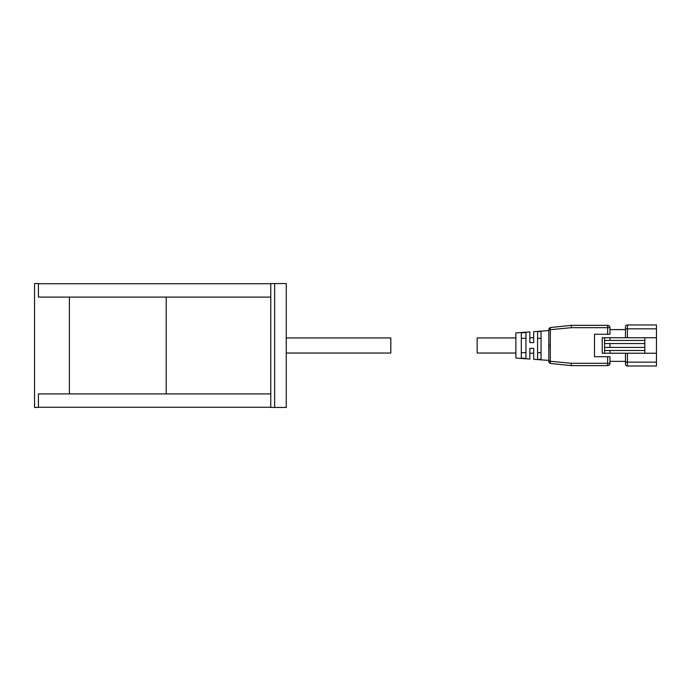 <?xml version="1.0" encoding="UTF-8"?>
<svg xmlns="http://www.w3.org/2000/svg" width="691" height="691" viewBox="0 0 691 691"><rect width="100%" height="100%" fill="white"/><g stroke="black" fill="none" stroke-linecap="round" stroke-linejoin="round"><path stroke-width="1.04" d="M69.402 297.095L69.402 393.905L38.42 393.905L38.42 407.457L34.55 407.457L34.55 283.543L38.42 283.543L38.42 297.095L270.76 297.095M274.638 407.457L286.255 407.457L286.255 283.543L270.76 283.543L270.76 407.457L274.638 407.457L274.638 283.543M270.76 393.905L69.402 393.905M166.211 393.905L166.211 297.095M286.255 353.032L390.804 353.032L390.804 337.934L286.255 337.934M270.76 283.733L38.42 283.733M38.42 407.267L270.76 407.267M548.801 361.937L550.157 363.44L548.801 361.117L550.157 363.44L550.312 361.117L550.312 329.849L550.157 327.551L548.801 329.037L550.157 327.534L548.801 329.849L550.157 327.551L571.258 325.349L571.379 327.672L607.657 327.672L607.657 334.254L609.98 334.254L609.98 327.672A2.323 2.323 0 0 0 607.657 325.349L571.258 325.349M548.801 360.391L533.694 359.329L533.694 348.385L529.824 348.385L529.824 359.052L515.883 358.068L515.883 332.898L529.824 331.913L529.824 342.581L533.694 342.581L533.694 331.645L548.801 330.574L548.801 329.849L548.801 361.117L571.379 363.293L571.258 365.617L550.157 363.44L571.258 365.617L607.657 365.617A2.323 2.323 0 0 0 609.98 363.293A2.323 2.323 0 0 1 607.657 365.617L607.657 363.293L571.379 363.293M548.801 350.665L549.069 343.911M548.801 329.849L571.379 327.672M525.955 340.862L525.955 358.456L521.308 358.119L521.308 332.846L525.955 332.509L525.955 340.862M537.572 340.577L537.572 331.671L541.053 331.421L541.053 359.553L537.572 359.294L537.572 340.577M656.45 324.96L627.411 324.96A1.935 1.935 0 0 0 625.467 326.895A1.935 1.935 0 0 1 627.411 324.96L656.45 324.96L656.45 353.231L609.98 353.231L609.98 350.518M656.45 362.136L627.411 362.136L627.411 366.005A1.935 1.935 0 0 1 625.467 364.071A1.935 1.935 0 0 0 627.411 366.005L656.45 366.005L656.45 353.231M625.467 353.231L625.467 362.136L625.467 353.231M604.565 347.418L644.833 347.418L644.833 350.518L604.565 350.518M604.565 340.447L644.833 340.447L644.833 343.548L604.565 343.548M604.565 353.231L602.241 353.231L602.241 337.744L604.565 337.744L604.565 353.231L609.98 353.231M609.98 347.418L609.98 343.548M644.833 350.518L644.833 353.231M609.98 340.447L609.98 337.744L656.45 337.744M644.833 343.548L644.833 347.418M644.833 337.744L644.833 340.447M607.657 356.711L607.657 363.293L609.98 363.293L609.98 356.711L594.493 356.711L594.493 334.254L607.657 334.254M609.98 329.607L625.467 329.607L625.467 328.83L625.467 337.744L625.467 329.607M609.98 356.711L609.98 361.358L625.467 361.358M525.955 352.66L521.308 352.66M521.308 338.305L525.955 338.305M541.053 352.66L537.572 352.66M537.572 338.305L541.053 338.305M604.565 337.744L609.98 337.744M625.467 326.895L625.467 328.83L625.467 326.895M625.467 364.071L625.467 362.136L625.467 364.071M515.883 337.934L477.161 337.934L477.161 353.032L515.883 353.032M627.411 353.231L627.411 362.136L625.467 362.136M625.467 328.83L627.411 328.83L627.411 324.96M627.411 337.744L627.411 328.83L656.45 328.83M607.657 325.349L607.657 327.672L609.98 327.672M529.824 353.231L533.694 353.231M529.824 337.744L533.694 337.744"/></g></svg>
